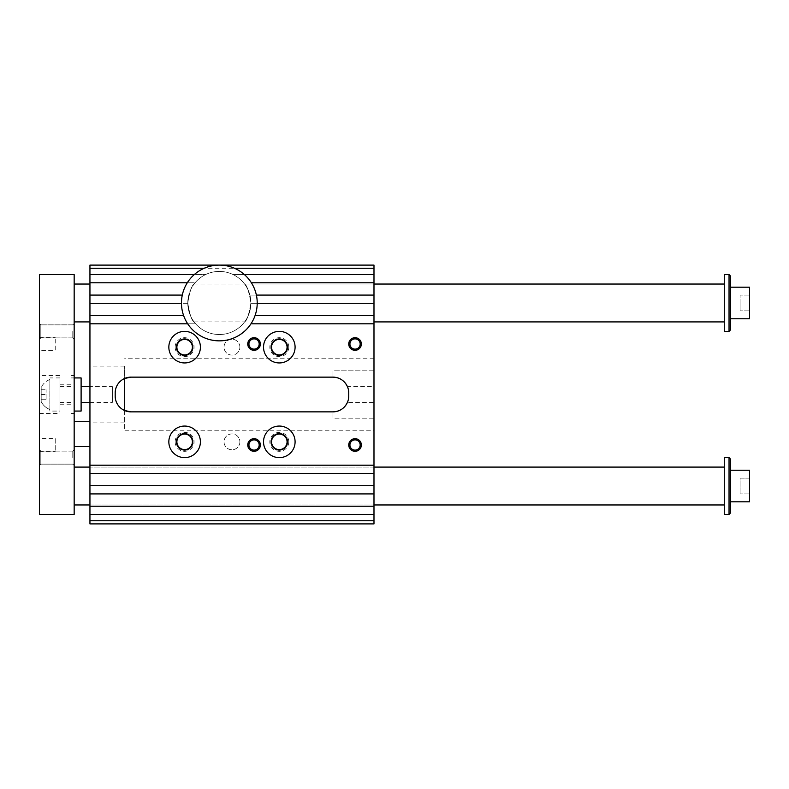 <?xml version="1.0" encoding="UTF-8"?>
<svg xmlns="http://www.w3.org/2000/svg" width="789" height="789" viewBox="0 0 789 789"><rect width="100%" height="100%" fill="white"/><g stroke="black" fill="none" stroke-linecap="round" stroke-linejoin="round"><path stroke-width="0.59" stroke-dasharray="3.94 2.96" d="M204.203 268.26A37.872 37.872 0 0 0 194.291 274.572L205.584 274.572A31.56 31.56 0 0 0 187.782 302.976A31.56 31.56 0 0 0 235.122 330.305A31.56 31.56 0 0 0 235.122 275.647A31.56 31.56 0 0 0 187.782 302.976C189.705 291.407 191.816 285.095 194.094 284.04C191.806 285.125 189.695 291.437 187.782 302.976A31.56 31.56 0 0 0 230.082 332.652A31.56 31.56 0 0 0 233.1 274.572L244.393 274.572A37.872 37.872 0 0 0 204.203 268.26L234.481 268.26M89.946 523.896L89.946 265.104L373.986 265.104L373.986 523.896L89.946 523.896M89.946 394.5L89.946 366.096L89.946 394.5M89.946 302.976L89.946 284.04L89.946 302.976M89.946 486.024L89.946 467.088L89.946 486.024M373.986 274.572L233.1 274.572A31.56 31.56 0 0 0 205.584 274.572L89.946 274.572M194.291 274.572A37.872 37.872 0 0 0 187.309 282.778L195.09 282.778A31.56 31.56 0 0 1 205.584 274.572A31.56 31.56 0 0 0 195.09 282.778L89.946 282.778M233.1 274.572A31.56 31.56 0 0 1 243.594 282.778A31.56 31.56 0 0 0 233.1 274.572M187.782 302.976C189.705 314.545 191.806 320.857 194.094 321.912C191.806 320.827 189.695 314.515 187.782 302.976M244.59 284.04C246.868 285.115 248.969 291.407 250.902 302.917C248.989 314.515 246.888 320.847 244.59 321.912C246.878 320.837 248.979 314.535 250.902 303.015C248.979 291.427 246.878 285.095 244.59 284.04L373.986 284.04L373.986 321.912L373.986 284.04L194.094 284.04M373.986 315.6L255.044 315.6A37.872 37.872 0 0 0 257.214 303.292L250.902 303.292A31.56 31.56 0 0 0 249.896 295.086L256.386 295.086A37.872 37.872 0 0 0 251.375 282.778L373.986 282.778M89.946 315.6L183.64 315.6A37.872 37.872 0 0 0 187.713 323.806L195.633 323.806A31.56 31.56 0 0 1 190.415 315.6A31.56 31.56 0 0 0 195.633 323.806L89.946 323.806M248.269 315.6A31.56 31.56 0 0 1 243.051 323.806A31.56 31.56 0 0 0 248.269 315.6M373.986 323.806L250.971 323.806A37.872 37.872 0 0 0 255.044 315.6M89.946 295.086L182.298 295.086A37.872 37.872 0 0 0 181.47 303.292L187.782 303.292A31.56 31.56 0 0 1 188.788 295.086A31.56 31.56 0 0 0 187.782 303.292L89.946 303.292M373.986 295.086L249.896 295.086A31.56 31.56 0 0 1 250.902 303.292L373.986 303.292M373.986 465.194L89.946 465.194M373.986 473.4L89.946 473.4M373.986 485.708L89.946 485.708M373.986 493.914L89.946 493.914M373.986 506.222L89.946 506.222M373.986 514.428L89.946 514.428M373.986 467.088L89.946 467.088L373.986 467.088L373.986 504.96L373.986 467.088M200.406 441.84A15.78 15.78 0 0 0 176.736 428.171A15.78 15.78 0 0 0 176.736 455.509A15.78 15.78 0 0 0 200.406 441.84M187.309 282.778A37.872 37.872 0 0 0 182.298 295.086M373.986 430.794L373.986 358.206L373.986 386.61L347.416 386.61A15.78 15.78 0 0 1 348.738 392.922L348.738 396.078A15.78 15.78 0 0 1 347.416 402.39L373.986 402.39L373.986 418.17L332.958 418.17L332.958 411.858L332.958 418.17L373.986 418.17L373.986 430.794L124.662 430.794L124.662 378.464A15.78 15.78 0 0 0 115.194 392.922L115.194 396.078A15.78 15.78 0 0 0 124.662 410.536L124.662 430.794M373.986 402.39L373.986 386.61M373.986 370.83L332.958 370.83L332.958 377.142L332.958 370.83L373.986 370.83M239.886 347.16A7.92 7.92 0 0 0 228.001 340.296A7.92 7.92 0 0 0 228.001 354.024A7.92 7.92 0 0 0 239.886 347.16A7.92 7.92 0 0 1 228.001 354.024A7.92 7.92 0 0 1 228.001 340.296A7.92 7.92 0 0 1 239.886 347.16M130.974 411.858L332.958 411.858M130.974 377.142L332.958 377.142M124.662 394.5L124.662 366.096L124.662 394.5M175.158 441.84A9.468 9.468 0 0 0 189.36 450.036A9.468 9.468 0 0 0 189.36 433.644A9.468 9.468 0 0 0 175.158 441.84M288.774 441.84A9.468 9.468 0 0 1 274.572 450.036A9.468 9.468 0 0 1 274.572 433.644A9.468 9.468 0 0 1 288.774 441.84M175.158 347.16A9.468 9.468 0 0 1 189.36 338.964A9.468 9.468 0 0 1 189.36 355.356A9.468 9.468 0 0 1 175.158 347.16M288.774 347.16A9.468 9.468 0 0 0 274.572 338.964A9.468 9.468 0 0 0 274.572 355.356A9.468 9.468 0 0 0 288.774 347.16M239.886 441.84A7.92 7.92 0 0 1 228.001 448.704A7.92 7.92 0 0 1 228.001 434.976A7.92 7.92 0 0 1 239.886 441.84A7.92 7.92 0 0 0 228.001 434.976A7.92 7.92 0 0 0 228.001 448.704A7.92 7.92 0 0 0 239.886 441.84M187.713 323.806A37.872 37.872 0 0 0 250.971 323.806M271.544 347.16A7.762 7.762 0 0 1 279.306 339.398A7.762 7.762 0 0 1 287.068 347.16A7.762 7.762 0 0 1 279.306 354.922A7.762 7.762 0 0 1 271.544 347.16M192.388 347.16A7.762 7.762 0 0 0 184.626 339.398A7.762 7.762 0 0 0 176.864 347.16A7.762 7.762 0 0 0 184.626 354.922A7.762 7.762 0 0 0 192.388 347.16M271.544 441.84A7.762 7.762 0 0 0 279.306 449.602A7.762 7.762 0 0 0 287.068 441.84A7.762 7.762 0 0 0 279.306 434.078A7.762 7.762 0 0 0 271.544 441.84M192.388 441.84A7.762 7.762 0 0 1 184.626 449.602A7.762 7.762 0 0 1 176.864 441.84A7.762 7.762 0 0 1 184.626 434.078A7.762 7.762 0 0 1 192.388 441.84M271.1 347.16A8.206 8.206 0 0 1 283.409 340.049A8.206 8.206 0 0 1 283.409 354.271A8.206 8.206 0 0 1 271.1 347.16M263.526 347.16A15.78 15.78 0 0 0 287.196 360.829A15.78 15.78 0 0 0 287.196 333.491A15.78 15.78 0 0 0 263.526 347.16M192.832 347.16A8.206 8.206 0 0 0 180.523 340.049A8.206 8.206 0 0 0 180.523 354.271A8.206 8.206 0 0 0 192.832 347.16M200.406 347.16A15.78 15.78 0 0 1 176.736 360.829A15.78 15.78 0 0 1 176.736 333.491A15.78 15.78 0 0 1 200.406 347.16M271.1 441.84A8.206 8.206 0 0 0 283.409 448.951A8.206 8.206 0 0 0 283.409 434.729A8.206 8.206 0 0 0 271.1 441.84M263.526 441.84A15.78 15.78 0 0 1 287.196 428.171A15.78 15.78 0 0 1 287.196 455.509A15.78 15.78 0 0 1 263.526 441.84M192.832 441.84A8.206 8.206 0 0 1 180.523 448.951A8.206 8.206 0 0 1 180.523 434.729A8.206 8.206 0 0 1 192.832 441.84M248.939 344.004A5.119 5.119 0 0 1 256.612 339.576A5.119 5.119 0 0 1 256.612 348.432A5.119 5.119 0 0 1 248.939 344.004M349.931 344.004A5.119 5.119 0 0 1 357.604 339.576A5.119 5.119 0 0 1 357.604 348.432A5.119 5.119 0 0 1 349.931 344.004M349.931 444.996A5.119 5.119 0 0 1 357.604 440.568A5.119 5.119 0 0 1 357.604 449.424A5.119 5.119 0 0 1 349.931 444.996M248.939 444.996A5.119 5.119 0 0 1 256.612 440.568A5.119 5.119 0 0 1 256.612 449.424A5.119 5.119 0 0 1 248.939 444.996M181.47 303.292A37.872 37.872 0 0 0 183.64 315.6M257.214 303.292A37.872 37.872 0 0 0 256.386 295.086M251.375 282.778A37.872 37.872 0 0 0 244.393 274.572M730.614 470.244L730.614 501.804L730.614 470.244M730.614 459.198L730.614 512.85M39.45 274.572L74.166 274.572L74.166 514.428L39.45 514.428L39.45 274.572M749.55 478.134L740.082 478.134L740.082 493.914L740.082 478.134L749.55 478.134L749.55 486.024L740.082 486.024L749.55 486.024L749.55 478.134M40.821 331.38L40.821 324.861L40.821 337.899L40.821 324.861L40.821 337.899L39.45 339.27L39.45 323.49L39.45 339.27L39.45 323.49L39.45 339.27L40.821 337.899L40.821 331.38M72.795 331.38L72.795 337.899L72.795 331.38M55.23 438.654L55.23 451.338L55.23 438.654L39.45 438.654L39.45 451.338L39.45 438.654M39.45 449.73L39.45 465.51L39.45 449.73L39.45 465.51L39.45 449.73L40.821 451.101L40.821 464.139L40.821 451.101L39.45 449.73M730.614 287.196L730.614 318.756L730.614 287.196M730.614 276.15L730.614 329.802M49.865 411.069L49.865 377.931L49.865 411.069L59.964 411.069L59.964 377.931L59.964 411.069M49.865 409.491L49.865 379.509L49.865 409.491C45.979 407.952 43.079 405.329 41.186 401.601L41.186 387.399L41.186 401.601A16.036 16.036 0 0 0 49.865 409.491M749.55 287.196L749.55 318.756M724.302 504.96L724.302 467.088L724.302 504.96M724.302 457.62L724.302 514.428M729.036 457.62L729.036 514.428M729.036 274.572L729.036 331.38M749.55 302.976L749.55 295.086L749.55 310.866L749.55 302.976L740.082 302.976L740.082 310.866L740.082 295.086L740.082 302.976L749.55 302.976M724.302 284.04L724.302 321.912L724.302 284.04M724.302 274.572L724.302 331.38M74.166 284.04L74.166 321.912L74.166 284.04M74.166 504.96L74.166 467.088L74.166 504.96M89.946 504.96L373.986 504.96L89.946 504.96M89.946 402.39L112.354 402.39L112.354 386.61L112.354 402.39L112.985 401.759L112.985 387.241L112.985 401.759M46.107 399.234L46.107 389.766L46.107 399.234L41.186 399.234L41.186 394.5L41.186 399.234L46.107 399.234M41.186 394.5L46.107 394.5L41.186 394.5L41.186 389.766L41.186 394.5M41.186 389.766L46.107 389.766L41.186 389.766M81.109 402.39L81.109 386.61L81.109 402.39M59.964 375.564L59.964 413.436L59.964 375.564L39.45 375.564L39.45 413.436L39.45 375.564M81.109 377.931L81.109 411.069M71.01 411.069L71.01 377.931L71.01 411.069L74.166 411.069M89.946 446.574L89.946 421.326L89.946 446.574M74.166 446.574L74.166 421.326L74.166 446.574M74.166 413.436L74.166 375.564L74.166 413.436L71.01 413.436L71.01 375.564L71.01 413.436M39.45 350.346L39.45 337.662L39.45 350.346L55.23 350.346L55.23 337.662L55.23 350.346M74.166 331.38L74.166 323.49L74.166 331.38M72.795 457.62L72.795 451.101L72.795 457.62M74.166 457.62L74.166 465.51L74.166 457.62M40.821 451.101L40.821 464.139L40.821 451.101L72.795 451.101L74.166 449.73L72.795 451.101L40.821 451.101M40.821 337.899L72.795 337.899L74.166 339.27L72.795 337.899L40.821 337.899M749.55 295.086L740.082 295.086L749.55 295.086M749.55 310.866L740.082 310.866L749.55 310.866M749.55 470.244L749.55 501.804M749.55 486.024L749.55 493.914L749.55 486.024M749.55 493.914L740.082 493.914L749.55 493.914M59.964 394.5L59.964 384.243L59.964 394.5M71.01 394.5L71.01 384.243L71.01 394.5M194.094 321.912L244.59 321.912M373.986 358.206L124.662 358.206M124.662 366.096L89.946 366.096M124.662 422.904L89.946 422.904M40.821 324.861L72.795 324.861L74.166 323.49L72.795 324.861L40.821 324.861L39.45 323.49L40.821 324.861M40.821 464.139L39.45 465.51L40.821 464.139L72.795 464.139L74.166 465.51L72.795 464.139L40.821 464.139M39.45 451.338L55.23 451.338M112.985 387.241L112.354 386.61L89.946 386.61M59.964 377.931L49.865 377.931M49.865 379.509A16.036 16.036 0 0 0 41.186 387.399M71.01 377.931L74.166 377.931M74.166 375.564L71.01 375.564M39.45 337.662L55.23 337.662M39.45 413.436L59.964 413.436M59.964 402.39L71.01 402.39M59.964 386.61L71.01 386.61M59.964 404.757L71.01 404.757M59.964 384.243L71.01 384.243"/><path stroke-width="1.18" d="M204.203 268.26L89.946 268.26L89.946 274.572L194.291 274.572M183.64 315.6L89.946 315.6L89.946 473.4L373.986 473.4L373.986 523.896L89.946 523.896L89.946 473.4M89.946 315.6L89.946 274.572M89.946 268.26L89.946 265.104L373.986 265.104L373.986 268.26L234.481 268.26M244.393 274.572L373.986 274.572L373.986 282.778L251.375 282.778M250.971 323.806L373.986 323.806L373.986 303.292L257.214 303.292M373.986 315.6L255.044 315.6M187.713 323.806L89.946 323.806M373.986 303.292L373.986 295.086L256.386 295.086M181.47 303.292L89.946 303.292M182.298 295.086L89.946 295.086M187.309 282.778L89.946 282.778M373.986 323.806L373.986 473.4M373.986 465.194L89.946 465.194M89.946 493.914L373.986 493.914M373.986 485.708L89.946 485.708M89.946 514.428L373.986 514.428M373.986 506.222L89.946 506.222M89.946 520.74L373.986 520.74M200.406 441.84A15.78 15.78 0 0 1 176.736 455.509A15.78 15.78 0 0 1 176.736 428.171A15.78 15.78 0 0 1 200.406 441.84M373.986 268.26L373.986 274.572M373.986 282.778L373.986 295.086M130.974 377.142L332.958 377.142A15.78 15.78 0 0 1 348.738 392.922L348.738 396.078A15.78 15.78 0 0 1 332.958 411.858L130.974 411.858A15.78 15.78 0 0 1 115.194 396.078L115.194 392.922A15.78 15.78 0 0 1 130.974 377.142L124.662 378.464L124.662 410.536L130.974 411.858M347.416 402.39C344.497 408.416 339.674 411.572 332.958 411.858M332.958 377.142C339.655 377.418 344.468 380.574 347.416 386.61M247.746 444.996A6.312 6.312 0 0 1 257.214 439.532A6.312 6.312 0 0 1 257.214 450.46A6.312 6.312 0 0 1 247.746 444.996M348.738 444.996A6.312 6.312 0 0 1 358.206 439.532A6.312 6.312 0 0 1 358.206 450.46A6.312 6.312 0 0 1 348.738 444.996M348.738 344.004A6.312 6.312 0 0 1 358.206 338.54A6.312 6.312 0 0 1 358.206 349.468A6.312 6.312 0 0 1 348.738 344.004M247.746 344.004A6.312 6.312 0 0 1 257.214 338.54A6.312 6.312 0 0 1 257.214 349.468A6.312 6.312 0 0 1 247.746 344.004M263.526 441.84A15.78 15.78 0 0 0 287.196 455.509A15.78 15.78 0 0 0 287.196 428.171A15.78 15.78 0 0 0 263.526 441.84M200.406 347.16A15.78 15.78 0 0 0 176.736 333.491A15.78 15.78 0 0 0 176.736 360.829A15.78 15.78 0 0 0 200.406 347.16M263.526 347.16A15.78 15.78 0 0 1 287.196 333.491A15.78 15.78 0 0 1 287.196 360.829A15.78 15.78 0 0 1 263.526 347.16M287.068 347.16A7.762 7.762 0 0 0 279.306 339.398A7.762 7.762 0 0 0 271.544 347.16A7.762 7.762 0 0 0 279.306 354.922A7.762 7.762 0 0 0 287.068 347.16M192.388 347.16A7.762 7.762 0 0 0 180.75 340.444A7.762 7.762 0 0 0 180.75 353.876A7.762 7.762 0 0 0 192.388 347.16M287.068 441.84A7.762 7.762 0 0 0 279.306 434.078A7.762 7.762 0 0 0 271.544 441.84A7.762 7.762 0 0 0 279.306 449.602A7.762 7.762 0 0 0 287.068 441.84M192.388 441.84A7.762 7.762 0 0 0 180.75 435.124A7.762 7.762 0 0 0 180.75 448.556A7.762 7.762 0 0 0 192.388 441.84M271.1 347.16A8.206 8.206 0 0 1 283.409 340.049A8.206 8.206 0 0 1 283.409 354.271A8.206 8.206 0 0 1 271.1 347.16M192.832 347.16A8.206 8.206 0 0 0 180.523 340.049A8.206 8.206 0 0 0 180.523 354.271A8.206 8.206 0 0 0 192.832 347.16M271.1 441.84A8.206 8.206 0 0 0 283.409 448.951A8.206 8.206 0 0 0 283.409 434.729A8.206 8.206 0 0 0 271.1 441.84M192.832 441.84A8.206 8.206 0 0 1 180.523 448.951A8.206 8.206 0 0 1 180.523 434.729A8.206 8.206 0 0 1 192.832 441.84M259.177 344.004A5.119 5.119 0 0 0 254.058 338.885A5.119 5.119 0 0 0 248.939 344.004A5.119 5.119 0 0 0 254.058 349.123A5.119 5.119 0 0 0 259.177 344.004M360.169 344.004A5.119 5.119 0 0 0 355.05 338.885A5.119 5.119 0 0 0 349.931 344.004A5.119 5.119 0 0 0 355.05 349.123A5.119 5.119 0 0 0 360.169 344.004M360.169 444.996A5.119 5.119 0 0 0 355.05 439.877A5.119 5.119 0 0 0 349.931 444.996A5.119 5.119 0 0 0 355.05 450.115A5.119 5.119 0 0 0 360.169 444.996M259.177 444.996A5.119 5.119 0 0 0 254.058 439.877A5.119 5.119 0 0 0 248.939 444.996A5.119 5.119 0 0 0 254.058 450.115A5.119 5.119 0 0 0 259.177 444.996M257.214 302.976A37.872 37.872 0 0 0 200.406 270.173A37.872 37.872 0 0 0 200.406 335.779A37.872 37.872 0 0 0 257.214 302.976M729.036 514.428L730.614 512.85L730.614 459.198L729.036 457.62L729.036 514.428L724.302 514.428L724.302 457.62L729.036 457.62M39.45 274.572L74.166 274.572L74.166 514.428L39.45 514.428L39.45 274.572M729.036 331.38L730.614 329.802L730.614 276.15L729.036 274.572L729.036 331.38L724.302 331.38L724.302 274.572L729.036 274.572M730.614 318.756L749.55 318.756L749.55 287.196L730.614 287.196M74.166 284.04L89.946 284.04M373.986 284.04L724.302 284.04M74.166 504.96L89.946 504.96M373.986 504.96L724.302 504.96M81.109 402.39L89.946 402.39M74.166 411.069L81.109 411.069L81.109 377.931L74.166 377.931M74.166 446.574L89.946 446.574M730.614 501.804L749.55 501.804L749.55 470.244L730.614 470.244M74.166 321.912L89.946 321.912M373.986 321.912L724.302 321.912M74.166 467.088L89.946 467.088M373.986 467.088L724.302 467.088M81.109 386.61L89.946 386.61M74.166 421.326L89.946 421.326"/></g></svg>
